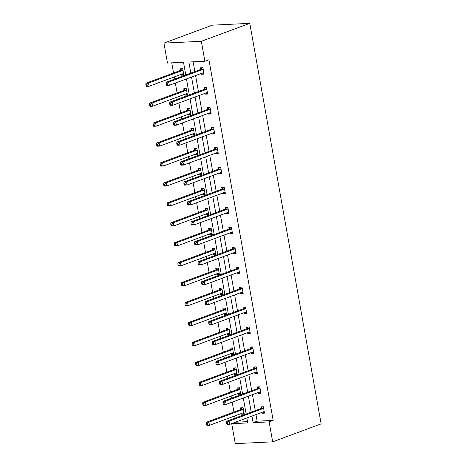<?xml version="1.0" encoding="UTF-8"?>
<svg xmlns="http://www.w3.org/2000/svg" width="467" height="467" viewBox="0 0 467 467"><rect width="100%" height="100%" fill="white"/><g stroke="black" fill="none" stroke-linecap="round" stroke-linejoin="round"><path stroke-width="0.7" d="M185.761 74.965L183.502 62.28L167.478 63.057L163.923 43.116L212.368 25.165L249.787 23.35L321.133 423.884L272.681 441.835L269.132 421.894L273.166 420.393L208.93 59.747L204.89 61.241L188.861 62.018L190.834 73.091M272.681 441.835L235.269 443.65L231.72 423.709L247.743 422.927L246.862 417.971M235.736 422.092L231.72 423.709M171.745 62.852L173.549 72.98M174.255 76.938L174.635 79.092M175.341 83.05L177.098 92.927M177.804 96.885L178.19 99.033M178.896 102.991L180.653 112.868M181.359 116.826L181.739 118.98M182.445 122.938L184.202 132.815M184.909 136.773L185.294 138.921M186 142.879L187.757 152.756M188.464 156.714L188.843 158.868M189.549 162.825L191.312 172.702M192.013 176.66L192.398 178.808M193.105 182.766L194.862 192.643M195.568 196.601L195.953 198.755M196.654 202.713L198.417 212.584M199.123 216.548L199.502 218.696M200.209 222.654L201.966 232.531M202.672 236.489L203.057 238.637M203.764 242.601L205.521 252.472M206.227 256.436L206.607 258.584M207.313 262.542L209.07 272.419M209.776 276.376L210.162 278.525M210.868 282.488L212.625 292.36M213.331 296.323L213.711 298.471M214.417 302.429L216.18 312.306M216.881 316.264L217.266 318.412M217.972 322.376L219.729 332.247M220.436 336.211L220.821 338.359M221.521 342.317L223.284 352.194M223.991 356.152L224.37 358.3M225.076 362.264L226.834 372.135M227.54 376.098L227.925 378.247M228.632 382.204L230.389 392.082M231.095 396.039L231.474 398.188M232.181 402.151L233.938 412.022M234.644 415.986L235.029 418.134M207.517 93.33L205.112 94.171L207.64 94.048L206.502 87.656L203.974 87.778L204.231 89.209M205.112 94.171L204.966 93.336M214.622 133.218L212.216 134.058L214.75 133.936L213.606 127.544L211.078 127.666L211.335 129.096M212.216 134.058L212.071 133.223M221.726 173.105L219.327 173.946L221.854 173.823L220.716 167.425L218.188 167.548L218.439 168.978M219.327 173.946L219.175 173.111M228.83 212.993L226.431 213.828L228.958 213.705L227.82 207.313L225.292 207.436L225.543 208.866M226.431 213.828L226.279 212.999M235.934 252.88L233.535 253.715L236.063 253.593L234.924 247.201L232.397 247.323L232.648 248.753M233.535 253.715L233.383 252.886M243.038 292.768L240.639 293.603L243.167 293.48L242.029 287.088L239.501 287.211L239.758 288.641M240.639 293.603L240.493 292.768M250.143 332.656L247.743 333.491L250.271 333.368L249.133 326.976L246.605 327.098L246.862 328.529M247.743 333.491L247.598 332.656M257.247 372.543L254.848 373.378L257.375 373.256L256.237 366.864L253.709 366.986L253.966 368.416M254.848 373.378L254.702 372.543M264.357 412.431L261.952 413.266L264.48 413.143L263.341 406.751L260.814 406.874L261.071 408.304M261.952 413.266L261.806 412.431M193.128 61.813L194.873 71.591M195.58 75.555L198.422 91.538M199.129 95.496L201.977 111.479M202.684 115.442L205.527 131.425M206.233 135.383L209.082 151.366M209.788 155.33L212.637 171.313M213.337 175.271L216.186 191.254M216.892 195.212L219.741 211.201M220.442 215.159L223.29 231.142M223.997 235.099L226.845 251.088M227.552 255.046L230.394 271.029M231.101 274.987L233.949 290.976M234.656 294.934L237.505 310.917M238.205 314.875L241.054 330.864M241.76 334.821L244.609 350.805M245.309 354.762L248.158 370.751M248.864 374.709L251.713 390.692M252.419 394.65L255.262 410.633M255.969 414.597L257.142 421.176L273.166 420.393M260.802 392.484L258.403 393.325L260.93 393.202L259.792 386.81L257.264 386.933L257.515 388.363M258.403 393.325L258.251 392.49M253.698 352.597L251.299 353.437L253.826 353.315L252.688 346.923L250.16 347.045L250.411 348.475M251.299 353.437L251.147 352.603M246.594 312.709L244.194 313.55L246.722 313.427L245.584 307.035L243.056 307.158L243.307 308.588M244.194 313.55L244.043 312.715M239.489 272.821L237.084 273.662L239.618 273.539L238.474 267.147L235.946 267.27L236.203 268.7M237.084 273.662L236.938 272.827M232.385 232.934L229.98 233.774L232.508 233.652L231.369 227.26L228.842 227.382L229.099 228.812M229.98 233.774L229.834 232.94M225.275 193.046L222.876 193.887L225.403 193.764L224.265 187.372L221.737 187.495L221.994 188.925M222.876 193.887L222.73 193.052M218.171 153.158L215.772 153.999L218.299 153.877L217.161 147.484L214.633 147.607L214.89 149.037M215.772 153.999L215.626 153.164M211.066 113.271L208.667 114.111L211.195 113.989L210.057 107.597L207.529 107.719L207.78 109.15M208.667 114.111L208.516 113.277M203.962 73.383L201.563 74.224L204.091 74.101L202.952 67.709L200.425 67.832L200.676 69.262M201.563 74.224L201.411 73.389M204.89 61.241L201.335 41.3L249.787 23.35M201.335 41.3L163.923 43.116M246.156 414.013L243.307 398.024M242.601 394.066L239.758 378.083M239.051 374.125L236.203 358.136M235.496 354.179L232.654 338.196M231.947 334.238L229.099 318.249M228.392 314.291L225.543 298.308M224.843 294.35L221.994 278.367M221.288 274.403L218.439 258.42M217.739 254.462L214.89 238.479M214.184 234.516L211.335 218.533M210.629 214.575L207.786 198.592M207.079 194.628L204.231 178.645M203.524 174.687L200.682 158.704M199.975 154.74L197.127 138.757M196.42 134.8L193.572 118.816M192.871 114.853L190.022 98.87M189.316 94.912L186.467 78.929M251.935 416.091L253.102 422.67L269.132 421.894M191.54 77.049L194.389 93.032M195.089 96.99L197.938 112.973M198.644 116.937L201.493 132.92M202.199 136.878L205.042 152.861M205.749 156.824L208.597 172.808M209.304 176.765L212.146 192.748M212.853 196.712L215.701 212.695M216.408 216.653L219.257 232.636M219.957 236.6L222.806 252.583M223.512 256.541L226.361 272.524M227.067 276.487L229.91 292.47M230.616 296.428L233.465 312.411M234.171 316.375L237.014 332.358M237.721 336.316L240.569 352.299M241.276 356.263L244.124 372.246M244.825 376.204L247.673 392.187M248.38 396.15L251.228 412.133M235.753 422.209L247.516 421.643M180.455 70.243L180.198 68.812L182.725 68.69L183.864 75.082L181.336 75.205L181.19 74.37M184.004 90.189L183.753 88.759L186.28 88.637L187.419 95.029L184.891 95.151L184.739 94.316M187.559 110.13L187.302 108.7L189.83 108.578L190.974 114.97L188.44 115.092L188.294 114.257M191.114 130.077L190.857 128.647L193.385 128.524L194.523 134.916L191.995 135.039L191.849 134.204M194.663 150.018L194.412 148.588L196.94 148.465L198.078 154.857L195.55 154.98L195.399 154.145M198.218 169.959L197.961 168.529L200.489 168.406L201.627 174.804L199.1 174.927L198.954 174.092M201.767 189.906L201.516 188.475L204.044 188.353L205.182 194.745L202.655 194.867L202.503 194.033M205.322 209.846L205.066 208.416L207.593 208.294L208.731 214.686L206.204 214.808L206.058 213.979M208.872 229.793L208.621 228.363L211.148 228.24L212.287 234.632L209.759 234.755L209.607 233.92M212.427 249.734L212.17 248.304L214.697 248.181L215.836 254.573L213.308 254.696L213.162 253.867M215.982 269.681L215.725 268.251L218.252 268.128L219.391 274.52L216.863 274.643L216.717 273.808M219.531 289.622L219.28 288.192L221.807 288.069L222.946 294.461L220.418 294.584L220.266 293.749M223.086 309.568L222.829 308.138L225.357 308.016L226.495 314.408L223.967 314.53L223.821 313.696M226.635 329.509L226.384 328.079L228.912 327.957L230.05 334.349L227.522 334.471L227.371 333.636M230.19 349.456L229.933 348.026L232.461 347.903L233.599 354.295L231.072 354.418L230.926 353.583M233.739 369.397L233.488 367.967L236.016 367.844L237.154 374.236L234.627 374.359L234.475 373.524M237.294 389.344L237.038 387.914L239.565 387.791L240.703 394.183L238.176 394.306L238.03 393.471M240.849 409.285L240.593 407.854L243.12 407.732L244.259 414.124L241.731 414.247L241.585 413.412M257.142 421.176L253.102 422.67M244.13 413.412L241.731 414.247M240.581 393.465L238.176 394.306M237.026 373.524L234.627 374.359M233.471 353.577L231.072 354.418M229.922 333.636L227.522 334.471M226.367 313.69L223.967 314.53M222.817 293.749L220.418 294.584M219.262 273.802L216.863 274.643M215.713 253.861L213.308 254.696M212.158 233.914L209.759 234.755M208.603 213.974L206.204 214.808M205.054 194.027L202.655 194.867M201.499 174.086L199.1 174.927M197.95 154.139L195.55 154.98M194.395 134.198L191.995 135.039M190.845 114.252L188.44 115.092M187.29 94.311L184.891 95.151M183.741 74.364L181.336 75.205M263.207 408.508L260.679 408.631L226.606 421.252L229.134 421.129L263.207 408.508A1.313 0.835 87.2 0 0 263.493 408.304L263.598 408.181M227.499 422.518L229.134 421.129L229.706 424.328L227.178 424.45L226.711 423.843L227.727 423.797L227.499 422.518L226.483 422.565L226.711 423.843M264.229 411.713L264.094 411.684A1.313 0.835 87.2 0 0 263.943 411.666A1.313 0.835 87.2 0 0 263.779 411.701L229.706 424.328L227.727 423.797M260.679 408.631A1.313 0.835 87.2 0 0 260.965 408.427L262.396 406.798M264.199 412.437L262.74 412.087M226.606 421.252L226.483 422.565M242.519 413.067L243.978 413.418M242.175 407.779L240.744 409.407A1.313 0.835 -92.8 0 1 240.458 409.612L206.385 422.232L208.912 422.11L209.479 425.309L243.552 412.682A1.313 0.835 -92.8 0 1 243.716 412.647A1.313 0.835 -92.8 0 1 243.873 412.665L244.002 412.694M243.377 409.162L243.272 409.285A1.313 0.835 -92.8 0 1 242.986 409.489L208.912 422.11L207.272 423.499L206.262 423.546L206.49 424.824L207.5 424.777L207.272 423.499M207.5 424.777L209.479 425.309L206.951 425.431L206.49 424.824M206.262 423.546L206.385 422.232M259.658 388.562L257.13 388.684L223.057 401.311L225.584 401.188L259.658 388.562A1.313 0.835 87.2 0 0 259.944 388.357L260.049 388.24M223.944 402.572L225.584 401.188L226.151 404.381L223.623 404.504L223.162 403.897L224.172 403.85L223.944 402.572L222.934 402.618L223.162 403.897M260.674 391.772L260.545 391.737A1.313 0.835 87.2 0 0 260.388 391.725A1.313 0.835 87.2 0 0 260.224 391.76L226.151 404.381L224.172 403.85M257.13 388.684A1.313 0.835 87.2 0 0 257.41 388.48L258.846 386.857M260.644 392.49L259.191 392.146M223.057 401.311L222.934 402.618M256.103 368.621L253.575 368.743L219.502 381.364L222.029 381.241L256.103 368.621A1.313 0.835 87.2 0 0 256.389 368.416L256.494 368.294M220.395 382.631L222.029 381.241L222.601 384.44L220.074 384.563L219.607 383.956L220.622 383.909L220.395 382.631L219.379 382.677L219.607 383.956M257.124 371.825L256.99 371.796A1.313 0.835 87.2 0 0 256.838 371.779A1.313 0.835 87.2 0 0 256.675 371.814L222.601 384.44L220.622 383.909M253.575 368.743A1.313 0.835 87.2 0 0 253.861 368.539L255.291 366.91M257.095 372.549L255.636 372.199M219.502 381.364L219.379 382.677M238.964 393.126L240.423 393.471M238.619 387.838L237.189 389.46A1.313 0.835 -92.8 0 1 236.903 389.665L202.83 402.291L205.357 402.169L205.929 405.362L240.003 392.741A1.313 0.835 -92.8 0 1 240.166 392.706A1.313 0.835 -92.8 0 1 240.318 392.718L240.452 392.753M239.822 389.221L239.717 389.338A1.313 0.835 -92.8 0 1 239.431 389.542L205.357 402.169L203.723 403.552L202.707 403.599L202.935 404.877L203.951 404.831L203.723 403.552M203.951 404.831L205.929 405.362L203.402 405.484L202.935 404.877M202.707 403.599L202.83 402.291M235.415 373.18L236.868 373.53M235.07 367.891L233.634 369.52A1.313 0.835 -92.8 0 1 233.354 369.724L199.281 382.345L201.808 382.222L202.374 385.421L236.448 372.794A1.313 0.835 -92.8 0 1 236.611 372.759A1.313 0.835 -92.8 0 1 236.769 372.777L236.897 372.806M236.267 369.274L236.168 369.397A1.313 0.835 -92.8 0 1 235.882 369.601L201.808 382.222L200.168 383.611L199.158 383.658L199.386 384.936L200.396 384.89L200.168 383.611M200.396 384.89L202.374 385.421L199.847 385.544L199.386 384.936M199.158 383.658L199.281 382.345M252.554 348.674L250.026 348.796L215.947 361.423L218.474 361.3L252.554 348.674A1.313 0.835 87.2 0 0 252.834 348.47L252.939 348.353M216.84 362.684L218.474 361.3L219.046 364.493L216.519 364.616L216.058 364.009L217.067 363.962L216.84 362.684L215.83 362.731L216.058 364.009M253.569 351.884L253.441 351.849A1.313 0.835 87.2 0 0 253.283 351.838A1.313 0.835 87.2 0 0 253.12 351.873L219.046 364.493L217.067 363.962M250.026 348.796A1.313 0.835 87.2 0 0 250.306 348.592L251.736 346.969M253.54 352.603L252.081 352.258M215.947 361.423L215.83 362.731M231.86 353.239L233.319 353.583M231.515 347.95L230.085 349.573A1.313 0.835 -92.8 0 1 229.799 349.777L195.726 362.404L198.253 362.281L198.825 365.474L232.899 352.854A1.313 0.835 -92.8 0 1 233.062 352.818A1.313 0.835 -92.8 0 1 233.214 352.83L233.348 352.865M232.718 349.334L232.613 349.45A1.313 0.835 -92.8 0 1 232.327 349.655L198.253 362.281L196.619 363.665L195.603 363.711L195.831 364.99L196.846 364.943L196.619 363.665M196.846 364.943L198.825 365.474L196.292 365.597L195.831 364.99M195.603 363.711L195.726 362.404M248.999 328.733L246.471 328.856L212.397 341.476L214.925 341.354L248.999 328.733A1.313 0.835 87.2 0 0 249.285 328.529L249.39 328.406M213.285 342.743L214.925 341.354L215.491 344.553L212.964 344.675L212.503 344.068L213.512 344.021L213.285 342.743L212.275 342.79L212.503 344.068M250.02 331.938L249.886 331.909A1.313 0.835 87.2 0 0 249.734 331.891A1.313 0.835 87.2 0 0 249.571 331.926L215.491 344.553L213.512 344.021M246.471 328.856A1.313 0.835 87.2 0 0 246.757 328.651L248.187 327.023M249.991 332.662L248.532 332.311M212.397 341.476L212.275 342.79M228.305 333.292L229.764 333.642M227.96 328.003L226.53 329.632A1.313 0.835 -92.8 0 1 226.244 329.836L192.171 342.457L194.698 342.334L195.27 345.533L229.344 332.907A1.313 0.835 -92.8 0 1 229.507 332.872A1.313 0.835 -92.8 0 1 229.665 332.889L229.793 332.918M229.163 329.387L229.058 329.509A1.313 0.835 -92.8 0 1 228.777 329.714L194.698 342.334L193.064 343.724L192.054 343.77L192.281 345.049L193.291 345.002L193.064 343.724M193.291 345.002L195.27 345.533L192.743 345.656L192.281 345.049M192.054 343.77L192.171 342.457M245.444 308.786L242.916 308.909L208.842 321.535L211.37 321.413L245.444 308.786A1.313 0.835 87.2 0 0 245.73 308.582L245.835 308.465M209.736 322.796L211.37 321.413L211.942 324.606L209.414 324.728L208.953 324.127L209.963 324.075L209.736 322.796L208.726 322.849L208.953 324.127M246.465 311.997L246.331 311.962A1.313 0.835 87.2 0 0 246.179 311.95A1.313 0.835 87.2 0 0 246.016 311.985L211.942 324.606L209.963 324.075M242.916 308.909A1.313 0.835 87.2 0 0 243.202 308.705L244.632 307.082M246.436 312.715L244.977 312.37M208.842 321.535L208.726 322.849M224.755 313.351L226.215 313.696M224.411 308.062L222.981 309.685A1.313 0.835 -92.8 0 1 222.695 309.89L188.621 322.516L191.149 322.393L191.715 325.587L225.794 312.966A1.313 0.835 -92.8 0 1 225.958 312.931A1.313 0.835 -92.8 0 1 226.11 312.943L226.244 312.978M225.614 309.446L225.508 309.563A1.313 0.835 -92.8 0 1 225.222 309.767L191.149 322.393L189.509 323.777L188.499 323.824L188.726 325.108L189.736 325.055L189.509 323.777M189.736 325.055L191.715 325.587L189.188 325.709L188.726 325.108M188.499 323.824L188.621 322.516M241.894 288.845L239.367 288.968L205.293 301.589L207.821 301.466L241.894 288.845A1.313 0.835 87.2 0 0 242.18 288.641L242.285 288.518M206.18 302.855L207.821 301.466L208.387 304.665L205.859 304.788L205.398 304.18L206.408 304.134L206.18 302.855L205.171 302.902L205.398 304.18M242.91 292.05L242.782 292.021A1.313 0.835 87.2 0 0 242.624 292.009A1.313 0.835 87.2 0 0 242.461 292.038L208.387 304.665L206.408 304.134M239.367 288.968A1.313 0.835 87.2 0 0 239.653 288.764L241.083 287.135M242.887 292.774L241.427 292.424M205.293 301.589L205.171 302.902M221.2 293.404L222.66 293.755M220.856 288.116L219.426 289.744A1.313 0.835 -92.8 0 1 219.14 289.949L185.066 302.569L187.594 302.447L188.166 305.646L222.239 293.019A1.313 0.835 -92.8 0 1 222.403 292.984A1.313 0.835 -92.8 0 1 222.555 293.002L222.689 293.031M222.058 289.499L221.953 289.622A1.313 0.835 -92.8 0 1 221.667 289.826L187.594 302.447L185.959 303.836L184.95 303.883L185.177 305.161L186.187 305.114L185.959 303.836M186.187 305.114L188.166 305.646L185.638 305.768L185.177 305.161M184.95 303.883L185.066 302.569M238.339 268.899L235.812 269.021L201.738 281.648L204.266 281.525L238.339 268.899A1.313 0.835 87.2 0 0 238.625 268.694L238.73 268.578M202.631 282.909L204.266 281.525L204.838 284.718L202.31 284.841L201.849 284.24L202.859 284.187L202.631 282.909L201.616 282.961L201.849 284.24M239.361 272.109L239.227 272.08A1.313 0.835 87.2 0 0 239.075 272.063A1.313 0.835 87.2 0 0 238.911 272.098L204.838 284.718L202.859 284.187M235.812 269.021A1.313 0.835 87.2 0 0 236.098 268.817L237.528 267.194M239.332 272.827L237.872 272.483M201.738 281.648L201.616 282.961M217.651 273.464L219.111 273.808M217.307 268.175L215.877 269.798A1.313 0.835 -92.8 0 1 215.591 270.002L181.517 282.628L184.045 282.506L184.611 285.699L218.684 273.078A1.313 0.835 -92.8 0 1 218.848 273.043A1.313 0.835 -92.8 0 1 219.005 273.061L219.134 273.09M218.509 269.558L218.404 269.675A1.313 0.835 -92.8 0 1 218.118 269.879L184.045 282.506L182.404 283.889L181.394 283.942L181.622 285.22L182.632 285.168L182.404 283.889M182.632 285.168L184.611 285.699L182.083 285.822L181.622 285.22M181.394 283.942L181.517 282.628M234.79 248.958L232.262 249.08L198.189 261.701L200.717 261.578L234.79 248.958A1.313 0.835 87.2 0 0 235.076 248.753L235.181 248.631M199.076 262.968L200.717 261.578L201.283 264.777L198.755 264.9L198.294 264.293L199.304 264.246L199.076 262.968L198.066 263.014L198.294 264.293M235.806 252.162L235.677 252.133A1.313 0.835 87.2 0 0 235.52 252.122A1.313 0.835 87.2 0 0 235.356 252.151L201.283 264.777L199.304 264.246M232.262 249.08A1.313 0.835 87.2 0 0 232.543 248.876L233.979 247.247M235.777 252.886L234.323 252.536M198.189 261.701L198.066 263.014M214.096 253.517L215.556 253.867M213.752 248.228L212.322 249.857A1.313 0.835 -92.8 0 1 212.036 250.061L177.962 262.682L180.49 262.559L181.062 265.758L215.135 253.132A1.313 0.835 -92.8 0 1 215.299 253.102A1.313 0.835 -92.8 0 1 215.45 253.114L215.585 253.143M214.954 249.612L214.849 249.734A1.313 0.835 -92.8 0 1 214.563 249.938L180.49 262.559L178.855 263.948L177.839 263.995L178.067 265.274L179.083 265.227L178.855 263.948M179.083 265.227L181.062 265.758L178.534 265.881L178.067 265.274M177.839 263.995L177.962 262.682M231.235 229.011L228.707 229.134L194.634 241.76L197.162 241.637L231.235 229.011A1.313 0.835 87.2 0 0 231.521 228.807L231.626 228.69M195.527 243.021L197.162 241.637L197.734 244.836L195.206 244.959L194.739 244.352L195.755 244.299L195.527 243.021L194.511 243.073L194.739 244.352M232.257 232.222L232.122 232.192A1.313 0.835 87.2 0 0 231.971 232.175A1.313 0.835 87.2 0 0 231.807 232.21L197.734 244.836L195.755 244.299M228.707 229.134A1.313 0.835 87.2 0 0 228.993 228.929L230.424 227.306M232.227 232.945L230.768 232.595M194.634 241.76L194.511 243.073M227.686 209.07L225.158 209.193L191.079 221.819L193.607 221.697L227.686 209.07A1.313 0.835 87.2 0 0 227.966 208.866L228.071 208.743M191.972 223.08L193.607 221.697L194.179 224.89L191.651 225.012L191.19 224.405L192.2 224.358L191.972 223.08L190.962 223.127L191.19 224.405M228.702 212.275L228.573 212.246A1.313 0.835 87.2 0 0 228.416 212.234A1.313 0.835 87.2 0 0 228.252 212.263L194.179 224.89L192.2 224.358M225.158 209.193A1.313 0.835 87.2 0 0 225.438 208.988L226.869 207.36M228.672 212.999L227.213 212.648M191.079 221.819L190.962 223.127M224.131 189.123L221.603 189.246L187.53 201.872L190.057 201.75L224.131 189.123A1.313 0.835 87.2 0 0 224.417 188.919L224.522 188.802M188.417 203.133L190.057 201.75L190.624 204.949L188.096 205.071L187.635 204.464L188.645 204.412L188.417 203.133L187.407 203.186L187.635 204.464M225.152 192.334L225.018 192.305A1.313 0.835 87.2 0 0 224.866 192.287A1.313 0.835 87.2 0 0 224.703 192.322L190.624 204.949L188.645 204.412M221.603 189.246A1.313 0.835 87.2 0 0 221.889 189.042L223.319 187.419M225.123 193.058L223.664 192.708M187.53 201.872L187.407 203.186M220.576 169.182L218.048 169.305L183.975 181.932L186.502 181.809L220.576 169.182A1.313 0.835 87.2 0 0 220.862 168.978L220.967 168.856M184.868 183.192L186.502 181.809L187.074 185.002L184.547 185.125L184.086 184.518L185.095 184.471L184.868 183.192L183.858 183.239L184.086 184.518M221.597 172.393L221.463 172.358A1.313 0.835 87.2 0 0 221.311 172.346A1.313 0.835 87.2 0 0 221.148 172.376L187.074 185.002L185.095 184.471M218.048 169.305A1.313 0.835 87.2 0 0 218.334 169.101L219.764 167.472M221.568 173.111L220.109 172.761M183.975 181.932L183.858 183.239M217.027 149.236L214.499 149.358L180.425 161.985L182.953 161.862L217.027 149.236A1.313 0.835 87.2 0 0 217.313 149.031L217.418 148.915M181.313 163.246L182.953 161.862L183.519 165.061L180.992 165.184L180.531 164.577L181.54 164.524L181.313 163.246L180.303 163.298L180.531 164.577M218.042 152.446L217.914 152.417A1.313 0.835 87.2 0 0 217.762 152.4A1.313 0.835 87.2 0 0 217.593 152.435L183.519 165.061L181.54 164.524M214.499 149.358A1.313 0.835 87.2 0 0 214.785 149.154L216.215 147.531M218.019 153.17L216.56 152.82M180.425 161.985L180.303 163.298M213.472 129.295L210.944 129.417L176.87 142.044L179.398 141.921L213.472 129.295A1.313 0.835 87.2 0 0 213.758 129.09L213.863 128.974M177.764 143.305L179.398 141.921L179.97 145.114L177.442 145.237L176.981 144.63L177.991 144.583L177.764 143.305L176.754 143.351L176.981 144.63M214.493 132.505L214.359 132.47A1.313 0.835 87.2 0 0 214.207 132.459A1.313 0.835 87.2 0 0 214.044 132.488L179.97 145.114L177.991 144.583M210.944 129.417A1.313 0.835 87.2 0 0 211.23 129.213L212.66 127.584M214.464 133.223L213.005 132.873M176.87 142.044L176.754 143.351M210.547 233.576L212 233.92M210.203 228.287L208.767 229.91A1.313 0.835 -92.8 0 1 208.486 230.114L174.413 242.741L176.94 242.618L177.507 245.817L211.58 233.191A1.313 0.835 -92.8 0 1 211.744 233.156A1.313 0.835 -92.8 0 1 211.901 233.173L212.03 233.202M211.405 229.671L211.3 229.787A1.313 0.835 -92.8 0 1 211.014 229.992L176.94 242.618L175.3 244.002L174.29 244.054L174.518 245.333L175.528 245.28L175.3 244.002M175.528 245.28L177.507 245.817L174.979 245.94L174.518 245.333M174.29 244.054L174.413 242.741M206.992 213.629L208.451 213.979M206.648 208.34L205.217 209.969A1.313 0.835 -92.8 0 1 204.931 210.173L170.858 222.8L173.385 222.677L173.958 225.87L208.031 213.244A1.313 0.835 -92.8 0 1 208.194 213.215A1.313 0.835 -92.8 0 1 208.346 213.226L208.48 213.256M207.85 209.724L207.745 209.846A1.313 0.835 -92.8 0 1 207.459 210.051L173.385 222.677L171.751 224.061L170.735 224.107L170.963 225.386L171.979 225.339L171.751 224.061M171.979 225.339L173.958 225.87L171.43 225.993L170.963 225.386M170.735 224.107L170.858 222.8M203.437 193.688L204.896 194.038M203.092 188.399L201.662 190.022A1.313 0.835 -92.8 0 1 201.382 190.227L167.303 202.853L169.83 202.731L170.402 205.929L204.476 193.303A1.313 0.835 -92.8 0 1 204.639 193.268A1.313 0.835 -92.8 0 1 204.797 193.285L204.925 193.315M204.295 189.783L204.19 189.9A1.313 0.835 -92.8 0 1 203.91 190.104L169.83 202.731L168.196 204.114L167.186 204.167L167.414 205.445L168.424 205.392L168.196 204.114M168.424 205.392L170.402 205.929L167.875 206.052L167.414 205.445M167.186 204.167L167.303 202.853M199.888 173.742L201.347 174.092M199.543 168.453L198.113 170.081A1.313 0.835 -92.8 0 1 197.827 170.286L163.754 182.912L166.281 182.79L166.847 185.983L200.927 173.356A1.313 0.835 -92.8 0 1 201.09 173.327A1.313 0.835 -92.8 0 1 201.242 173.339L201.376 173.374M200.746 169.836L200.641 169.959A1.313 0.835 -92.8 0 1 200.355 170.163L166.281 182.79L164.641 184.173L163.631 184.22L163.859 185.498L164.869 185.452L164.641 184.173M164.869 185.452L166.847 185.983L164.32 186.105L163.859 185.498M163.631 184.22L163.754 182.912M196.333 153.801L197.792 154.151M195.988 148.512L194.558 150.135A1.313 0.835 -92.8 0 1 194.272 150.339L160.199 162.965L162.726 162.843L163.298 166.042L197.372 153.415A1.313 0.835 -92.8 0 1 197.535 153.38A1.313 0.835 -92.8 0 1 197.687 153.398L197.821 153.427M197.191 149.895L197.086 150.012A1.313 0.835 -92.8 0 1 196.8 150.216L162.726 162.843L161.092 164.226L160.082 164.279L160.309 165.557L161.319 165.505L161.092 164.226M161.319 165.505L163.298 166.042L160.771 166.164L160.309 165.557M160.082 164.279L160.199 162.965M192.783 133.854L194.243 134.204M192.439 128.565L191.009 130.194A1.313 0.835 -92.8 0 1 190.723 130.398L156.649 143.025L159.177 142.902L159.743 146.095L193.817 133.469A1.313 0.835 -92.8 0 1 193.986 133.439A1.313 0.835 -92.8 0 1 194.138 133.451L194.266 133.486M193.642 129.954L193.536 130.071A1.313 0.835 -92.8 0 1 193.25 130.275L159.177 142.902L157.537 144.285L156.527 144.332L156.754 145.611L157.764 145.564L157.537 144.285M157.764 145.564L159.743 146.095L157.216 146.218L156.754 145.611M156.527 144.332L156.649 143.025M209.922 109.348L207.395 109.471L173.321 122.097L175.849 121.975L209.922 109.348A1.313 0.835 87.2 0 0 210.208 109.144L210.313 109.027M174.209 123.358L175.849 121.975L176.415 125.174L173.887 125.296L173.426 124.689L174.436 124.636L174.209 123.358L173.199 123.411L173.426 124.689M210.938 112.559L210.81 112.529A1.313 0.835 87.2 0 0 210.652 112.512A1.313 0.835 87.2 0 0 210.489 112.547L176.415 125.174L174.436 124.636M207.395 109.471A1.313 0.835 87.2 0 0 207.681 109.266L209.111 107.644M210.909 113.283L209.455 112.932M173.321 122.097L173.199 123.411M189.228 113.913L190.688 114.263M188.884 108.624L187.454 110.247A1.313 0.835 -92.8 0 1 187.168 110.451L153.094 123.078L155.622 122.955L156.194 126.154L190.267 113.528A1.313 0.835 -92.8 0 1 190.431 113.493A1.313 0.835 -92.8 0 1 190.583 113.51L190.717 113.539M190.087 110.008L189.981 110.124A1.313 0.835 -92.8 0 1 189.695 110.329L155.622 122.955L153.987 124.339L152.978 124.391L153.205 125.67L154.215 125.617L153.987 124.339M154.215 125.617L156.194 126.154L153.666 126.277L153.205 125.67M152.978 124.391L153.094 123.078M206.367 89.407L203.84 89.53L169.766 102.156L172.294 102.034L206.367 89.407A1.313 0.835 87.2 0 0 206.653 89.203L206.758 89.086M170.659 103.417L172.294 102.034L172.866 105.227L170.338 105.349L169.871 104.742L170.887 104.696L170.659 103.417L169.644 103.464L169.871 104.742M207.389 92.618L207.255 92.583A1.313 0.835 87.2 0 0 207.103 92.571A1.313 0.835 87.2 0 0 206.939 92.6L172.866 105.227L170.887 104.696M203.84 89.53A1.313 0.835 87.2 0 0 204.126 89.325L205.556 87.697M207.36 93.336L205.9 92.986M169.766 102.156L169.644 103.464M185.679 93.966L187.133 94.316M185.335 88.677L183.899 90.306A1.313 0.835 -92.8 0 1 183.619 90.51L149.545 103.137L152.073 103.014L152.639 106.207L186.712 93.581A1.313 0.835 -92.8 0 1 186.876 93.552A1.313 0.835 -92.8 0 1 187.033 93.563L187.162 93.598M186.537 90.067L186.432 90.184A1.313 0.835 -92.8 0 1 186.146 90.388L152.073 103.014L150.432 104.398L149.422 104.445L149.65 105.723L150.66 105.676L150.432 104.398M150.66 105.676L152.639 106.207L150.111 106.33L149.65 105.723M149.422 104.445L149.545 103.137M202.818 69.46L200.29 69.583L166.211 82.21L168.745 82.087L202.818 69.46A1.313 0.835 87.2 0 0 203.098 69.262L203.203 69.139M167.104 83.47L168.745 82.087L169.311 85.286L166.783 85.408L166.322 84.801L167.332 84.749L167.104 83.47L166.094 83.523L166.322 84.801M203.834 72.671L203.705 72.642A1.313 0.835 87.2 0 0 203.548 72.624A1.313 0.835 87.2 0 0 203.384 72.659L169.311 85.286L167.332 84.749M200.29 69.583A1.313 0.835 87.2 0 0 200.571 69.385L202.001 67.756M203.805 73.395L202.345 73.045M166.211 82.21L166.094 83.523M182.124 74.025L183.584 74.376M181.78 68.737L180.35 70.365A1.313 0.835 -92.8 0 1 180.064 70.564L145.99 83.19L148.518 83.068L149.09 86.267L183.163 73.64A1.313 0.835 -92.8 0 1 183.327 73.605A1.313 0.835 -92.8 0 1 183.478 73.623L183.613 73.652M182.982 70.12L182.877 70.243A1.313 0.835 -92.8 0 1 182.591 70.441L148.518 83.068L146.883 84.451L145.867 84.504L146.095 85.782L147.111 85.73L146.883 84.451M147.111 85.73L149.09 86.267L146.562 86.389L146.095 85.782M145.867 84.504L145.99 83.19M264.094 411.684L263.791 411.696M263.493 408.304L260.965 408.427M240.744 409.407L243.272 409.285M240.458 409.612L242.986 409.489M243.564 412.676L243.873 412.665M260.545 391.737L260.236 391.755M259.944 388.357L257.41 388.48M256.99 371.796L256.687 371.808M256.389 368.416L253.861 368.539M237.189 389.46L239.717 389.338M236.903 389.665L239.431 389.542M240.015 392.735L240.318 392.718M233.634 369.52L236.168 369.397M233.354 369.724L235.882 369.601M236.46 372.789L236.769 372.777M253.441 351.849L253.132 351.867M252.834 348.47L250.306 348.592M230.085 349.573L232.613 349.45M229.799 349.777L232.327 349.655M232.91 352.848L233.214 352.83M249.886 331.909L249.582 331.926M249.285 328.529L246.757 328.651M226.53 329.632L229.058 329.509M226.244 329.836L228.777 329.714M229.355 332.907L229.665 332.889M246.331 311.962L246.027 311.979M245.73 308.582L243.202 308.705M222.981 309.685L225.508 309.563M222.695 309.89L225.222 309.767M225.806 312.96L226.11 312.943M242.782 292.021L242.478 292.038M242.18 288.641L239.653 288.764M219.426 289.744L221.953 289.622M219.14 289.949L221.667 289.826M222.251 293.019L222.555 293.002M239.227 272.08L238.923 272.092M238.625 268.694L236.098 268.817M215.877 269.798L218.404 269.675M215.591 270.002L218.118 269.879M218.702 273.072L219.005 273.061M235.677 252.133L235.368 252.151M235.076 248.753L232.543 248.876M212.322 249.857L214.849 249.734M212.036 250.061L214.563 249.938M215.147 253.132L215.45 253.114M232.122 232.192L231.819 232.204M231.521 228.807L228.993 228.929M228.573 212.246L228.264 212.263M227.966 208.866L225.438 208.988M225.018 192.305L224.715 192.316M224.417 188.919L221.889 189.042M221.463 172.358L221.16 172.376M220.862 168.978L218.334 169.101M217.914 152.417L217.61 152.429M217.313 149.031L214.785 149.154M214.359 132.47L214.055 132.488M213.758 129.09L211.23 129.213M208.767 229.91L211.3 229.787M208.486 230.114L211.014 229.992M211.592 233.185L211.901 233.173M205.217 209.969L207.745 209.846M204.931 210.173L207.459 210.051M208.043 213.244L208.346 213.226M201.662 190.022L204.19 189.9M201.382 190.227L203.91 190.104M204.488 193.297L204.797 193.285M198.113 170.081L200.641 169.959M197.827 170.286L200.355 170.163M200.938 173.356L201.242 173.339M194.558 150.135L197.086 150.012M194.272 150.339L196.8 150.216M197.383 153.41L197.687 153.398M191.009 130.194L193.536 130.071M190.723 130.398L193.25 130.275M193.834 133.469L194.138 133.451M210.81 112.529L210.5 112.541M210.208 109.144L207.681 109.266M187.454 110.247L189.981 110.124M187.168 110.451L189.695 110.329M190.279 113.522L190.583 113.51M207.255 92.583L206.951 92.6M206.653 89.203L204.126 89.325M183.899 90.306L186.432 90.184M183.619 90.51L186.146 90.388M186.724 93.581L187.033 93.563M203.705 72.642L203.396 72.654M203.098 69.262L200.571 69.385M180.35 70.365L182.877 70.243M180.064 70.564L182.591 70.441M183.175 73.634L183.478 73.623"/></g></svg>
